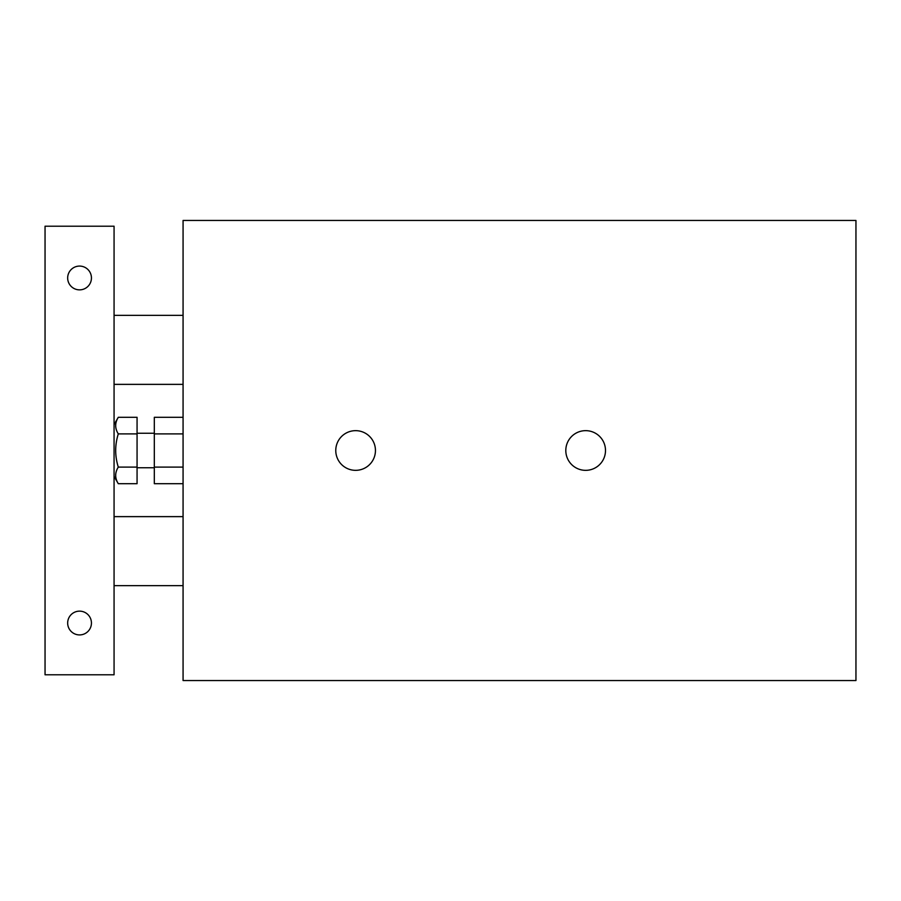 <?xml version="1.0" encoding="UTF-8"?>
<svg xmlns="http://www.w3.org/2000/svg" width="901" height="901" viewBox="0 0 901 901"><rect width="100%" height="100%" fill="white"/><g stroke="black" fill="none" stroke-linecap="round" stroke-linejoin="round"><path stroke-width="1.35" d="M183.072 467.101L154.319 467.101L154.319 483.702L183.072 483.702M183.072 417.298L154.319 417.298L154.319 467.101M183.072 433.899L154.319 433.899M183.072 680.548L183.072 220.452L855.95 220.452L855.95 680.548L183.072 680.548M335.769 450.5A19.845 19.845 0 0 1 365.524 433.313A19.845 19.845 0 0 1 365.524 467.687A19.845 19.845 0 0 1 335.769 450.5M565.805 450.5A19.845 19.845 0 0 1 595.572 433.313A19.845 19.845 0 0 1 595.572 467.687A19.845 19.845 0 0 1 565.805 450.5M91.44 623.03A11.882 11.882 0 0 1 73.612 633.324A11.882 11.882 0 0 1 73.612 612.736A11.882 11.882 0 0 1 91.44 623.03M91.44 277.97A11.882 11.882 0 0 1 73.612 288.264A11.882 11.882 0 0 1 73.612 267.676A11.882 11.882 0 0 1 91.44 277.97M114.067 226.207L45.05 226.207L45.05 674.793L114.067 674.793L114.067 226.207M118.29 433.899C114.832 444.97 114.832 456.03 118.29 467.101C114.832 472.631 114.832 478.172 118.29 483.702L137.065 483.702L137.065 417.298L118.29 417.298C114.832 422.828 114.832 428.369 118.29 433.899L137.065 433.899M114.067 424.619L118.29 417.298M118.29 467.101L137.065 467.101M114.067 585.65L183.072 585.65M114.067 516.633L183.072 516.633M114.067 384.367L183.072 384.367M114.067 315.35L183.072 315.35M114.067 476.381L118.29 483.702M137.065 467.754L154.319 467.754M137.065 433.246L154.319 433.246"/></g></svg>
